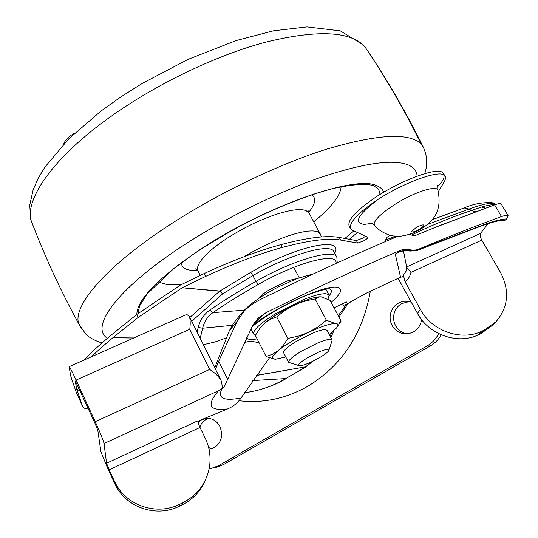 <?xml version="1.0" encoding="UTF-8"?>
<svg xmlns="http://www.w3.org/2000/svg" width="538" height="538" viewBox="0 0 538 538"><rect width="100%" height="100%" fill="white"/><g stroke="black" fill="none" stroke-linecap="round" stroke-linejoin="round"><path stroke-width="0.81" d="M297.332 278.509L287.817 280.722L269.383 289.733C263.815 293.237 260.076 296.277 258.166 298.859M372.04 223.31L364.482 224.38C353.022 223.216 357.81 214.696 378.846 198.831C358.147 212.792 348.718 222.739 350.561 228.677L349.115 226.027C347.245 220.049 356.647 210.069 377.32 196.094C402.989 179.645 435.726 167.742 442.122 172.16L443.305 173.175L444.839 175.818L443.662 174.81C444.583 176.464 443.917 178.872 441.658 182.032L437.421 186.915M378.846 198.831C404.583 182.503 437.34 170.539 443.662 174.81M189.86 317.454L219.645 291.206L250.836 272.309C296.996 245.55 344.387 235.96 334.717 253.284M335.961 263.479C338.745 251.515 297.137 262.053 258.287 284.441L256.068 281.287C293.055 259.988 333.977 248.314 336.835 257.198L333.863 251.703C330.924 242.665 289.975 254.171 253.062 275.476L222.692 293.822L191.743 321.26M258.287 284.441C241.703 293.856 226.572 303.264 212.873 312.659C207.681 316.364 204.258 321.549 202.611 328.22L198.192 327.434C200.129 320.009 204.01 314.226 209.82 310.09C223.754 300.5 239.168 290.897 256.068 281.287L250.836 272.309M197.056 331.98L198.192 327.434M232.315 325.315L202.611 328.22L200.21 338.341M182.147 287.769L219.901 291.024L222.692 293.822L219.645 291.206L182.147 287.769L138.152 317.44L112.913 337.703L133.801 337.958M91.44 356.775C97.116 351.24 104.251 344.905 112.839 337.77L112.913 337.703M365.598 236.128L362.995 238.038L356.371 240.553L339.249 237.446C326.983 235.187 307.528 237.588 280.876 244.642C258.045 250.869 232.477 260.5 204.171 273.546L180.378 285.073L136.739 314.522L111.231 335.06C99.301 344.993 90.357 353.271 84.399 359.902M443.655 173.781L443.305 173.175M203.364 344.71L214.924 341.993L226.565 337.797M350.561 228.677L352.383 230.23L367.81 237.191C367.972 237.883 366.829 239 364.381 240.553L357.75 243.068L340.662 240.056C328.422 237.857 308.987 240.311 282.342 247.419C259.518 253.687 233.943 263.358 205.624 276.418L182.483 287.588M438.376 191.595L443.89 182.375C445.592 179.517 445.908 177.332 444.839 175.818M158.28 281.993L167.688 284.784L181.965 284.239M313.748 221.858C321.966 215.166 328.483 208.825 333.291 202.833C338.267 196.585 340.863 191.225 341.072 186.747M344.858 238.462L353.896 230.903M373.412 185.704C366.607 183.35 353.439 184.231 333.91 188.347C306.862 195.112 270.984 209.638 237.762 227.345C221.569 236.316 206.706 245.321 193.176 254.36L173.518 268.818L147.082 294.01L139.84 305.544L138.528 310.487L138.71 313.096M380.084 194.332L378.698 189.302L374.038 185.933M198.071 422.619L201.172 420.07L206.229 418.389L210.526 418.699C214.662 419.828 217.803 422.471 219.948 426.641C223.297 435.437 221.488 442.404 214.521 447.535L209.006 449.203M212.618 448.436L208.65 447.677M199.813 427.044L201.037 424.428L203.176 421.631L205.872 419.512L208.441 418.356M421.57 319.585C420.79 324.959 418.154 329.027 413.661 331.798L409.331 333.506L404.717 333.836C399.196 333.217 395.013 330.453 392.155 325.544C390.164 321.764 389.64 317.783 390.568 313.593C391.711 309.135 394.193 305.719 398.026 303.351L401.59 301.805L404.643 301.246L407.75 301.314L411.288 302.188M407.185 333.836C402.101 332.975 398.248 330.271 395.618 325.712C393.641 321.959 393.117 318.012 394.045 313.862C395.174 309.431 397.643 306.048 401.449 303.701L409.183 301.562M238.959 400.723C262.934 403.54 285.981 398.671 308.113 386.116C342.289 365.08 363.049 333.352 370.386 290.93M441.254 334.811C438.557 339.545 434.906 343.251 430.286 345.941L223.156 464.785L216.229 467.394L209.148 468.672M438.699 333.621C435.968 338.9 432.088 343.002 427.058 345.934L218.542 465.7L211.575 468.322M257.103 338.853C251.145 339.976 247.648 339.599 246.606 337.716M185.677 314.918L186.773 314.427L189.329 316.384C190.317 319.377 190.465 323.668 189.766 329.263L76.107 380.09C72.274 371.845 69.927 367.387 69.066 366.714L70.902 376.593L72.052 380.171L76.416 392.72L82.321 405.578C83.067 407.891 85.098 409.008 88.407 408.92M75.354 381.018L94.883 423.002L97.802 430.252L100.902 451.671L106.995 466.688L114.52 483.117L114.291 480.898L116.262 484.738C128.044 506.345 157.446 515.505 179.524 504.375L179.073 506.359C157.231 517.381 128.125 508.323 116.47 486.917L114.52 483.117M82.321 405.578L76.833 389.499L79.032 388.523M104.042 443.547C103.249 440.178 100.317 432.888 95.239 421.678L209.625 369.451C214.655 372.538 218.462 376.176 221.044 380.379L222.671 387.831L218.576 390.696L104.042 443.547L106.558 463.252L197.789 420.803C197.715 421.9 198.455 424.112 200.008 427.441L109.214 469.822L106.558 463.252M205.872 478.968C201.205 490.669 193.176 499.365 181.804 505.048L182.55 502.922C197.715 495.047 206.726 482.788 209.578 466.143C210.896 456.372 209.443 447.065 205.234 438.221L200.008 427.441M420.434 309.505C431.765 331.052 461.456 341.489 482.082 331.105L478.504 334.744C458.06 345.053 428.665 334.71 417.454 313.351L420.434 309.505L405.047 281.744L403.372 275.046L406.116 271.118L406.634 266.942L480.535 233.384C479.775 234.864 480.192 237.11 481.779 240.116L410.938 272.389L406.708 267.453M496.029 321.677L492.331 325.396L480.918 333.6L484.516 329.949L496.029 321.677C508.41 306.996 509.889 290.567 500.481 272.383L481.779 240.116M334.064 307.817L346.371 301.946L345.826 304.683M222.671 387.831L222.113 388.846L224.124 386.735L225.651 383.655L253.001 324.831L258.139 318.092L265.974 312.699C259.78 317.642 255.328 321.939 252.618 325.591M222.026 388.665C217.164 398.194 223.505 401.308 241.037 397.999C237.648 402.949 233.183 406.58 227.648 408.907C209.195 411.24 206.175 405.175 218.576 390.696M402.195 276.599L402.431 277.023L402.505 276.653L399.929 277.474L365.685 293.466M410.198 251.091L409.727 250.748L414.879 250.822L418.537 249.545L416.795 250.594L410.198 251.091M400.554 277.204L395.262 253.983L400.77 251.098L407.353 250.459L409.727 250.748L409.559 249.746L413.527 250.271L418.537 249.545L481.887 225.429C492.795 221.313 501.019 219.141 506.554 218.919C504.92 220.916 502.647 221.293 499.728 220.042M407.353 250.459L407.192 250.721C403.043 250.816 400.003 251.428 398.08 252.557M400.77 251.098L400.595 250.257L403.655 249.376L409.559 249.746M501.362 204.225L501.167 203.963C500.333 203.317 498.141 203.613 494.604 204.844L435.645 227.218L414.273 235.947L409.62 234.393M411.59 235.019C430.608 225.725 450.521 217.554 471.322 210.493L481.463 207.049L485.498 208.119M395.665 236.269L385.591 240.009L385.41 241.562M385.591 240.009L386.943 237.366L389.559 235.489M491.402 202.57L494.079 203.317C488.928 202.893 480.589 204.79 469.075 209.013L464.079 207.924L463.413 208.166M488.121 223.633L480.535 233.384M478.504 334.744L480.918 333.6M484.516 329.949L482.082 331.105M329.061 288.711L328.288 288.852C326.304 288.819 320.372 290.486 310.487 293.856C296.162 298.866 268.872 313.197 255.16 324.293L252.504 325.82M76.107 380.09L95.239 421.678M75.206 381.086L76.833 389.499M215.53 369.243L218.684 361.254L227.54 379.061M227.554 335.282L229.336 330.769L237.251 321.058L218.684 361.254M397.643 236.357C353.379 255.025 307.312 276.236 259.424 299.989L252.537 303.997L246.31 308.973L244.407 310.863L237.251 321.058M495.962 204.393L494.079 203.317M227.641 334.851L228.529 332.82M227.648 408.907L201.104 419.835L197.823 421.617M398.086 278.314L417.454 313.351M506.554 218.919L508.114 215.677C507.401 214.965 505.202 215.261 501.503 216.572C476.063 225.792 448.389 236.686 418.497 249.262M400.595 250.257C357.42 268.744 312.544 289.558 265.974 312.699M402.478 276.935L403.372 275.046M241.037 397.999L269.397 357.925M182.55 502.922L179.524 504.375M179.073 506.359L181.804 505.048M114.291 480.898L109.214 469.822M259.282 343.123C253.109 340.964 248.038 340.91 244.064 342.968M403.5 250.937L406.634 266.942M74.843 132.973L70.969 135.347L67.559 138.259L65.165 140.949L63.632 144.083M256.29 375.389L305.826 366.795L256.196 375.517M313.136 361.099L305.826 366.795M305.752 366.728L311.509 361.879M330.124 336.237L331.771 332.518M338.288 315.745L346.176 304.481M298.893 365.82C297.386 364.899 300.238 362.222 307.46 357.79L318.926 351.986C323.035 350.265 325.981 349.384 327.763 349.33L328.866 350.426L328.301 351.267C326.828 352.928 323.99 355.013 319.78 357.514C311.058 362.471 304.38 365.262 299.753 365.901L288.523 362.276C288.355 360.265 292.618 356.6 301.327 351.28L317.77 342.955C323.661 340.514 327.877 339.283 330.406 339.263L332.06 339.908L331.959 340.917L328.967 350.117M283.64 352.78L283.539 352.592C283.331 350.507 287.561 346.795 296.23 341.455L312.639 333.156C318.523 330.742 322.746 329.545 325.295 329.572L326.976 330.278L332.06 339.908M285.799 356.983L275.651 359.209C270.816 359.081 271.71 356.183 278.348 350.507C285.886 344.461 296.008 338.382 308.718 332.262L318.032 326.875L326.398 320.258L335.389 323.533L338.664 322.941L341.105 321.038L330.09 300.365L321.206 296.828L319.599 296.841L315.12 298.96L307.528 300.486L300.157 302.679L290.379 307.137L283.896 311.206L276.734 316.929L271.139 319.027L266.014 322.114L260.479 327.548L255.355 335.43L253.553 334.031C253.015 330.07 260.177 323.392 275.046 313.997L303.95 299.397C314.353 295.281 321.778 293.405 326.223 293.768L329.074 295.207L327.978 299.189M274.346 359.122L266.102 356.506L272.47 354.246L278.348 350.507L283.486 345.14L287.864 338.442L298.556 336.075L308.718 332.262C321.294 326.445 330.184 323.533 335.389 323.533C338.288 323.735 338.678 325.194 336.566 327.911L329.209 334.501M341.105 321.038L337.501 326.512M315.12 298.96L326.398 320.258M276.734 316.929L287.864 338.442M255.355 335.43L266.102 356.506M259.639 328.617L264.427 323.405C271.804 317.185 281.818 311.051 294.461 305.019C305.261 300.049 313.533 297.312 319.263 296.815L321.206 296.828M437.979 190.344L437.892 190.102C436.587 184.931 414.058 192.241 395.222 204.191C381.765 212.873 374.71 219.517 374.071 224.117L374.63 225.577C377.938 229.504 382.848 232.692 389.364 235.133C395.195 236.438 400.124 237.789 414.152 232.631C434.274 222.819 442.317 210.963 437.892 190.102L437.616 185.28M411.604 231.589C412.249 232.564 414.939 231.717 419.674 229.04C423.063 226.861 424.347 225.483 423.534 224.911C422 224.77 419.405 225.758 415.746 227.89L411.604 231.589M244.339 310.15L212.873 312.659L209.82 310.09M133.666 338.019L112.839 337.77M136.739 314.522L138.152 317.44M204.171 273.546L205.624 276.418M339.249 237.446L340.662 240.056M280.876 244.642L282.342 247.419M356.371 240.553L357.75 243.068M321.415 236.949L320.318 234.043L309.047 213.142L306.176 210.681C300.56 208.462 290.359 209.746 275.57 214.554C259.309 220.123 243.31 227.93 227.561 237.984C217.863 244.306 210.297 250.304 204.87 255.987C199.006 262.268 196.639 267.077 197.769 270.412L198.253 271.374M320.318 234.037L317.548 231.777C312.047 229.813 301.899 231.32 287.104 236.296C272.867 241.286 258.489 248.112 243.963 256.76M349.391 239.282L357.474 232.497M383.648 192.174C382.652 189.201 380.191 186.982 376.257 185.529C355.053 175.079 265.98 205.926 201.542 248.603C158.697 277.474 137.123 299.431 136.813 314.468M423.85 148.253L421.355 144.345C409.889 132.361 378.476 133.922 327.104 149.013C277.057 164.695 214.124 195.233 165.388 227.668C104.15 268.233 72.522 306.485 78.73 323.795L81.319 328.705M417.132 176.215C416.829 171.232 413.971 167.513 408.55 165.052C393.258 158.764 363.345 163.088 318.819 178.031C275.584 193.176 223.976 218.858 183.028 245.684C116.874 288.785 89.416 327.339 107.418 338.281M102.032 342.921C93.33 340.48 87.136 335.719 85.636 333.937L78.73 323.795C60.088 289.646 44.123 254.938 30.814 219.686L29.731 205.173L33.161 189.726L38.124 178.421L44.977 166.995L68.931 138.663L101.023 111.043L120.889 96.887L142.214 83.43L188.172 59.328L236.115 40.558L273.701 30.753L306.99 26.9L340.285 30.834L363.298 44.916L365.208 47.23L363.903 45.75C349.088 30.962 316.203 29.792 265.241 42.253C215.772 55.488 155.717 84.358 110.021 117.089C54.62 156.558 25.905 197.184 30.814 219.686L34.049 228.119M181.494 262.685C181.427 266.835 184.238 269.309 189.941 270.11L197.648 270.224M308.671 212.376C315.443 204.036 316.472 198.172 311.751 194.796M421.355 144.345C404.347 109.799 385.618 77.418 365.174 47.196M218.542 465.7L223.156 464.785M427.058 345.934L430.286 345.941M300.244 280.137L269.114 295.201M329.216 295.624L329.861 294.777C332.249 291.381 331.912 289.323 328.859 288.603M79.537 389.62L77.203 390.655M410.938 272.389C410.151 276.229 408.187 279.343 405.047 281.744M345.692 304.656L366.096 293.163M481.887 225.429L480.044 226.505L417.374 250.372M481.463 207.049C487.441 205.321 492.162 204.474 495.612 204.501M427.421 224.481L469.075 209.013L471.322 210.493L475.632 211.75M487.408 224.548L487.818 223.734M252.53 325.759C273.936 307.675 325.329 284.427 337.091 287.265C343.284 288.63 341.3 293.661 331.159 302.363M189.766 329.263L209.625 369.451M494.604 204.844L501.503 216.572M306.512 366.607L285.792 378.57L305.651 366.855M286.579 378.369C273.674 385.995 259.639 390.776 244.474 392.72C258.919 390.944 272.692 386.23 285.792 378.57L252.658 380.574M374.448 225.355L370.978 222.692M337.232 262.9L336.835 257.198M200.264 275.369L197.769 270.412L195.899 268.536M424.69 173.687C427.878 164.615 427.313 155.576 423.002 146.578C405.733 111.595 386.466 78.481 365.208 47.23M308.16 210.755L308.96 212.994M404.717 333.836L406.257 333.883M313.654 273.802L296.996 278.63L278.462 286.882C270.204 291.226 263.902 294.905 259.545 297.924C250.5 303.95 243.949 309.801 239.901 315.47M69.066 366.714L186.773 314.427M116.262 484.738L116.47 486.917M341.314 304.36L343.52 305.214L345.813 304.696M345.813 304.69L365.726 293.445M410.043 251.064L407.239 250.721M480.649 226.276C489.452 223.075 495.552 221.266 498.934 220.829L500.273 220.513M445.343 223.357L435.645 227.218M492.976 202.826C483.514 202.039 473.884 203.741 464.079 207.924L432.229 219.706M251.784 327.245L254.326 324.972M214.763 367.703L229.336 330.769C233.062 323.318 238.085 316.68 244.407 310.863M189.329 316.384L221.044 380.379M501.255 204.05L508.114 215.677M330.816 337.541L333.937 330.655M348.254 303.311L338.98 317.05M288.523 362.276L283.539 352.592M253.553 334.031L250.95 328.92M329.074 295.207L325.887 289.222M299.262 277.803L293.741 267.346M319.599 296.815L319.263 296.815M260.473 327.541L261.024 326.748"/></g></svg>
